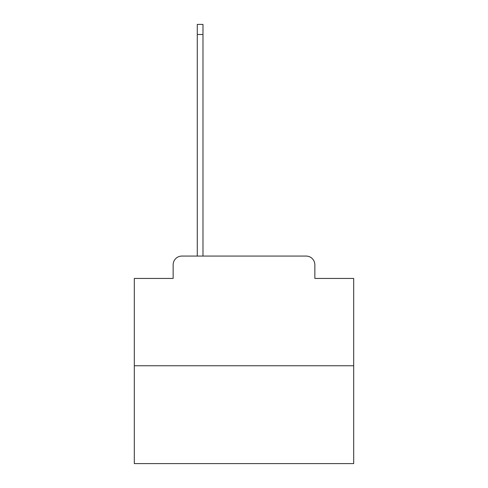 <?xml version="1.0" encoding="UTF-8"?>
<svg xmlns="http://www.w3.org/2000/svg" width="488" height="488" viewBox="0 0 488 488"><rect width="100%" height="100%" fill="white"/><g stroke="black" fill="none" stroke-linecap="round" stroke-linejoin="round"><path stroke-width="0.73" d="M173.142 264.844L173.142 278.441L173.142 264.844A8.778 8.778 0 0 1 181.914 256.066L197.274 256.066L197.274 24.4L202.977 24.4L202.977 256.066L209.779 256.066M353.69 365.756L134.31 365.756L134.31 463.6L353.69 463.6L353.69 278.441L314.858 278.441L314.858 264.844A8.778 8.778 0 0 0 306.086 256.066L181.914 256.066M134.31 365.756L134.31 278.441L173.142 278.441M278.221 256.066L306.086 256.066M314.858 278.441L314.858 264.844M197.274 34.489L202.977 34.489"/></g></svg>

